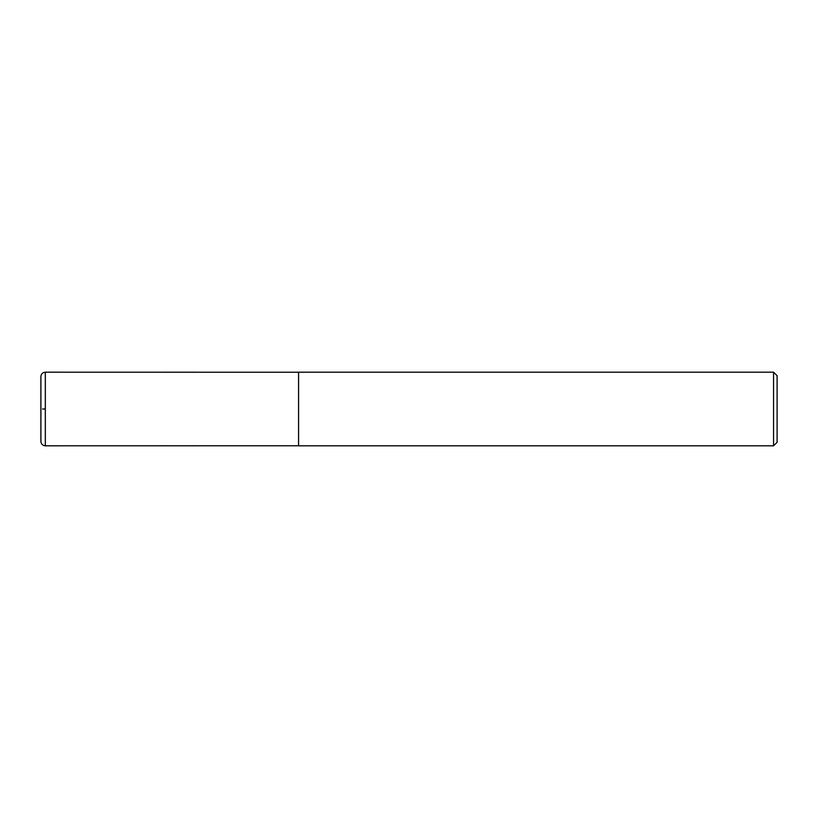 <?xml version="1.0" encoding="UTF-8"?>
<svg xmlns="http://www.w3.org/2000/svg" width="818" height="818" viewBox="0 0 818 818"><rect width="100%" height="100%" fill="white"/><g stroke="black" fill="none" stroke-linecap="round" stroke-linejoin="round"><path stroke-width="1.23" d="M773.562 445.81L777.1 442.272L777.1 375.728L773.562 372.19L298.57 372.19L298.57 445.81L773.562 445.81L773.562 372.19M45.317 409L42.587 409L45.317 409M298.57 445.769L45.317 445.81C42.628 445.544 41.156 444.072 40.9 441.393L40.91 409M45.317 445.81L45.317 372.19C42.628 372.456 41.156 373.928 40.9 376.607L40.9 441.393M298.57 372.231L45.317 372.19"/></g></svg>

